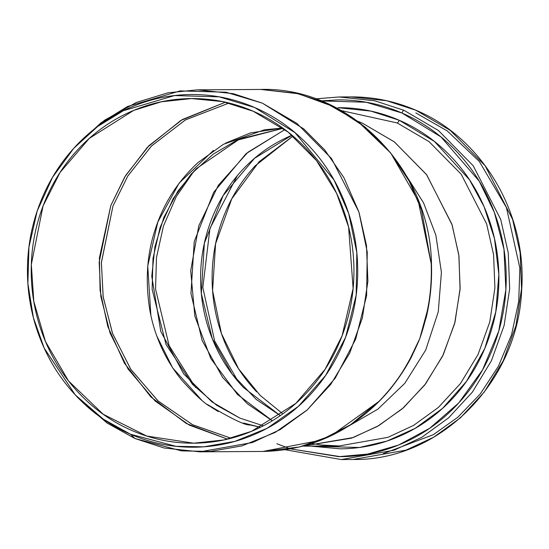 <?xml version="1.0" encoding="UTF-8"?>
<svg xmlns="http://www.w3.org/2000/svg" width="549" height="549" viewBox="0 0 549 549"><rect width="100%" height="100%" fill="white"/><g stroke="black" fill="none" stroke-linecap="round" stroke-linejoin="round"><path stroke-width="0.82" d="M357.502 121.13L362.381 123.148L394.237 141.814L426.443 174.452L451.875 224.143L458.813 254.894L460.137 288.184L455.004 322.181L443.283 354.729L425.688 383.737L403.632 407.626L378.885 425.571L353.199 437.546L302.671 446.165L351.477 438.15L377.293 426.491L402.259 408.827L424.624 385.137L442.563 356.219L454.627 323.636L460.062 289.488L458.957 255.985L452.143 224.98L426.731 174.85L394.395 141.93L362.381 123.148L357.852 121.267M311.647 443.523L321.789 445.026L339.172 445.953L387.965 437.333L413.651 425.358L438.397 407.413L460.453 383.525L478.049 354.517L489.77 321.968L494.903 287.971L493.578 254.681L486.64 223.923L461.208 174.239L429.002 141.601L397.147 122.935L341.396 110.63L397.147 122.935A2.896 0.94 113.5 0 0 399.178 120.245C418.812 128.761 436.167 140.963 451.257 156.856C466.348 172.743 478.021 191.107 486.27 211.948C494.519 232.79 498.725 254.516 498.883 277.135C499.041 299.754 495.136 321.542 487.183 342.501C479.222 363.452 467.81 381.98 452.939 398.08C438.075 414.179 420.884 426.628 401.381 435.426C381.871 444.216 361.523 448.691 340.346 448.842L310.713 446.124M428.522 306.404L419.765 338.603C409.931 362.717 396.275 383.696 378.796 401.532L379.091 401.429A4.344 1.112 -135.5 0 1 378.796 401.532L331.418 435.549L299.507 446.955L262.93 451.45L320.451 440.325L350.502 424.768L378.796 401.532C394.319 386.709 407.976 365.73 419.765 338.603C428.838 310.803 432.646 285.816 431.185 263.623L418.242 200.893L390.723 153.034L357.79 121.343L325.509 102.766L296.35 93.275L260.7 89.446L298.375 93.742L334.06 106.774L365.305 127.19L390.517 152.78L409.156 181.101L421.529 209.986L431.185 263.623C432.09 289.398 428.289 314.392 419.765 338.603L407.461 364.213M75.206 146.727L104.495 120.272L136.282 102.491L167.925 92.815L197.565 89.837L233.215 93.659L262.374 103.157L296.762 123.305L331.527 158.537L358.984 212.175L366.471 245.369L367.899 281.301L362.354 318.001L349.706 353.137L330.711 384.451L306.905 410.233L280.189 429.606L252.465 442.528L199.795 451.841L164.144 448.011L134.985 438.521L181.513 450.894L210.253 451.429L241.965 445.877L275.138 432.447L307.296 409.883L335.24 378.172L355.752 338.994L366.602 295.623L367.247 252.066L358.902 211.935L343.88 177.588L324.761 149.98L303.81 128.946L262.374 103.157L226.01 92.225L180.147 90.901L127.553 106.479L101.133 122.729L76.688 145.073L73.731 148.34L97.55 126.572L123.285 110.747L174.527 95.567L219.209 96.857L254.64 107.508C234.348 98.703 213.252 94.38 191.354 94.531C169.456 94.689 148.422 99.314 128.253 108.407C108.084 117.493 90.317 130.367 74.945 147.008C59.58 163.657 47.777 182.81 39.549 204.475C31.32 226.14 27.285 248.663 27.45 272.043C27.615 295.431 31.959 317.898 40.489 339.44C49.019 360.988 61.083 379.97 76.688 396.399C92.287 412.821 110.232 425.441 130.525 434.245C150.817 443.05 171.912 447.373 193.811 447.215C215.709 447.064 236.743 442.439 256.911 433.346C277.08 424.253 294.847 411.386 310.219 394.745C325.584 378.096 337.388 358.943 345.616 337.278C353.844 315.613 357.879 293.091 357.715 269.703C357.55 246.323 353.206 223.855 344.676 202.313C336.146 180.765 324.082 161.783 308.476 145.355C292.878 128.926 274.932 116.313 254.64 107.508L295.005 132.638L334.046 180.024L348.684 213.486L356.816 252.588L356.184 295.019L345.616 337.278L325.632 375.447L298.409 406.342L267.075 428.323L234.759 441.41L203.857 446.817L175.858 446.303L130.525 434.245L134.985 438.521L130.525 434.245L103.342 419.175L75.247 394.861L44.174 348.087L33.4 317.672L27.882 283.504L28.925 247.194L37.215 210.981L52.539 177.306L73.731 148.34M253.219 111.241C273.052 119.847 290.586 132.172 305.827 148.223C321.076 164.275 332.859 182.824 341.197 203.878C349.535 224.932 353.782 246.885 353.94 269.731C354.098 292.583 350.159 314.591 342.116 335.762C334.073 356.925 322.544 375.646 307.529 391.911C292.514 408.175 275.152 420.747 255.443 429.634C235.734 438.514 215.181 443.036 193.783 443.187C172.386 443.338 151.771 439.111 131.945 430.505C112.113 421.906 94.579 409.575 79.337 393.523C64.096 377.479 52.306 358.922 43.968 337.875C35.63 316.821 31.382 294.868 31.224 272.016C31.067 249.171 35.006 227.162 43.048 205.992C51.091 184.821 62.62 166.107 77.635 149.843C92.651 133.579 110.02 121 129.722 112.12C149.431 103.233 169.984 98.717 191.381 98.566C212.779 98.415 233.394 102.642 253.219 111.241L288.163 132.124L316.457 160.555L336.592 193.269L348.594 227.005L353.117 288.465L342.116 335.762L325.118 369.285L295.849 403.371L251.497 431.342L223.882 439.948L193.646 443.187L146.748 436.05L103.226 414.282L68.522 380.951L45.457 341.512L33.798 301.415L31.327 264.46L43.048 205.992L60.047 172.468L89.315 138.382L133.668 110.404L161.289 101.805L191.519 98.566L222.654 101.606L253.219 111.241M348.361 426.244L377.952 409.087L404.771 383.36L425.715 350.056L438.267 311.818L441.417 272.311L435.851 235.137L423.56 202.862L406.967 176.696L423.56 202.862L435.851 235.137L441.417 272.311L438.267 311.818L425.715 350.056L404.771 383.36L377.952 409.087L348.361 426.244M290.435 448.883L340.401 456.658C362.553 456.5 383.826 451.827 404.229 442.624C424.631 433.429 442.611 420.41 458.154 403.57C473.705 386.736 485.639 367.356 493.963 345.445C502.287 323.526 506.37 300.742 506.205 277.08C506.041 253.425 501.642 230.704 493.016 208.908C484.383 187.113 472.181 167.905 456.397 151.291C440.614 134.67 422.462 121.912 401.93 112.998C381.404 104.09 360.062 99.719 337.909 99.877L321.083 100.886M304.407 446.165L339.172 445.953L387.965 437.333L413.651 425.358L438.397 407.413L460.453 383.525L478.049 354.517L489.77 321.968L494.903 287.971L493.578 254.681L486.64 223.923L461.208 174.239L429.002 141.601L397.147 122.935A2.896 0.94 -66.5 0 0 399.178 120.245L370.836 111.104L337.964 107.693C359.149 107.542 379.551 111.728 399.178 120.245L434.451 141.45L469.525 179.825L484.115 206.74L494.484 238.623L498.842 274.342L495.788 311.853L484.794 348.457L466.492 381.363L442.563 408.36L415.284 428.289L386.928 441.08L359.341 447.497L310.878 446.124M415.854 110.239L386.647 100.728L350.941 96.898L386.647 100.728L415.854 110.239L450.297 130.415L485.117 165.709L512.615 219.428L520.116 252.677L521.55 288.671L515.998 325.427L503.323 360.618L484.307 391.979L460.46 417.81L433.703 437.21L405.931 450.159L353.172 459.479L405.931 450.159L433.703 437.21L460.46 417.81L484.307 391.979L503.323 360.618L515.998 325.427L521.55 288.671L520.116 252.677L512.615 219.428L485.117 165.709L450.297 130.415L415.854 110.239A2.896 0.94 -66.5 0 1 415.998 110.267A2.896 0.94 113.5 0 0 415.854 110.239M339.056 96.974L350.941 96.898C373.444 96.809 395.129 101.263 415.991 110.267C482.605 137.977 527.328 214.185 521.653 290.119C518.036 382.159 439.632 461.064 353.172 459.479L341.286 459.554L394.045 450.228L421.81 437.285L448.567 417.878L472.414 392.055L491.437 360.693L504.106 325.502L509.664 288.74L508.23 252.753L500.729 219.504L473.224 165.784L438.411 130.49L403.968 110.315L374.761 100.803L339.056 96.974L315.675 98.841L339.056 96.974L374.761 100.803L403.968 110.315L438.411 130.49L473.224 165.784L500.729 219.504L508.23 252.753L509.664 288.74L504.106 325.502L491.437 360.693L472.414 392.055L448.567 417.878L421.81 437.285L394.045 450.228L341.286 459.554L285.212 449.748M293.001 136.083L255.175 165.839C241.244 180.93 230.546 198.292 223.086 217.932C215.627 237.573 211.969 257.989 212.113 279.187C212.264 300.385 216.203 320.753 223.937 340.284C231.671 359.815 242.61 377.026 256.747 391.917M321.117 100.899L366.183 102.244L401.93 112.998A2.896 0.94 -66.5 0 1 403.968 110.315A2.896 0.94 113.5 0 0 401.93 112.998L440.971 136.921L479.25 181.211L494.361 212.422L503.948 249.15L505.876 289.646L498.773 331.047L482.571 369.875L458.724 402.959L429.771 428.213L398.595 445.04L367.7 454.064L338.836 456.665L290.469 448.876L276.84 443.736M383.099 453.7L433.449 434.643L457.962 417.123L480.128 394.12L498.417 366.265L511.538 334.794L518.723 301.415L519.848 268.001L506.404 207.495L479.318 161.454L447.25 130.916L415.854 112.916M75.247 394.861L78.246 398.1L107.082 423.053L134.985 438.521M195.561 387.56L169.126 345.664L155.552 289.083L156.486 257.522L163.465 226.003L176.339 196.494L194.222 170.753L176.339 196.494L163.465 226.003L156.486 257.522L155.552 289.083L169.126 345.664L195.561 387.56M284.842 129.585L246.076 153.672L213.671 192.322L194.236 241.567L190.963 293.571L202.087 340.401L222.599 377.396L247.256 403.7L272.263 420.781L247.256 403.7L222.599 377.396L202.087 340.401L190.963 293.571L194.236 241.567L213.671 192.322L246.076 153.672L284.842 129.585M260.446 427.273L243.584 423.032M218.186 411.544L210.878 406.926M210.143 406.418C204.702 403.687 195.341 395.06 182.076 380.553C156.046 348.951 150.735 315.002 149.657 309.135C145.142 280.086 147.063 253.329 155.429 228.844C163.561 203.617 177.684 181.582 197.798 162.724L223.354 144.332L264.494 129.777L282.776 128.034M283.099 128.308L239.494 139.075L196.123 168.811L177.862 191.169L163.794 217.555L154.955 246.522L151.771 276.271L160.782 331.445L183.695 373.903L211.948 401.889L239.783 418.064L216.567 405.196L192.575 384.437L166.038 344.491L152.128 289.337L153.02 258.332L160.102 227.403L173.182 198.649L191.278 173.916L213.115 154.221L236.708 140.324L283.099 128.308M263.335 425.804L239.783 418.064M231.108 438.239L192.486 424.686L157.913 400.839L130.655 369.1L112.415 333.119L103.123 296.59L101.393 262.333L112.95 206.115L127.725 176.154L151.38 146.116L185.356 119.95L229.043 103.047L185.514 119.86L151.531 145.965L127.8 176.03L112.95 206.115L101.38 262.751L103.212 297.167L112.655 333.758L131.026 369.655L158.318 401.202L192.768 424.83L231.108 438.239M282.66 127.986L250.399 132.94L225.371 143.227M213.458 150.419L179.152 183.078L157.831 222.043L147.743 265.929L150.865 315.325M156.794 336.002L172.64 367.878L201.504 399.933M207.392 404.469C231.39 418.791 245.616 425.619 250.063 424.953L260.452 427.266M225.426 102.196L180.827 120.451L147.4 147.297L124.767 176.902L110.809 205.573L99.403 257.886L100.103 290.579L107.789 326.463L124.397 363.157L150.865 396.948L186.262 423.471L227.499 439.138L189.261 425.091L155.086 400.969L128.143 369.141L110.081 333.133L100.865 296.549L99.163 262.175L110.809 205.573L125.543 175.639L148.978 145.67L182.467 119.476L225.426 102.196M293.015 136.09L259.107 161.735L231.774 198.82L215.592 243.742L212.58 290.593L221.425 333.518L238.589 368.798L260.089 395.328L282.783 413.829M238.492 381.987L214.666 341.053L202.821 287.511L209.951 228.446L237.305 175.687L209.951 228.446L202.821 287.511L214.666 341.053L238.492 381.987M199.795 451.841L262.93 451.45C307.653 450.537 346.371 433.861 379.091 401.429C391.917 388.342 402.705 373.546 411.441 357.042L419.765 338.603L426.436 316.622C430.423 299.28 432.097 281.616 431.459 263.63L431.459 263.63C430.238 169.099 349.541 86.598 260.7 89.446L197.565 89.837M280.285 415.593L256.143 399.363L232.248 374.226L212.271 338.699L201.332 293.55L204.352 243.282L223.114 195.657L254.489 158.352L291.999 135.239L288.342 136.825C270.787 144.737 255.326 155.937 241.944 170.423C228.569 184.91 218.303 201.586 211.139 220.437C203.974 239.295 200.467 258.902 200.605 279.256C200.749 299.61 204.53 319.161 211.955 337.916C219.38 356.665 229.88 373.19 243.461 387.491L280.278 415.6M284.883 129.612L247.894 152.279L218.372 185.246L198.772 225.817L190.702 270.698L194.84 316.203L210.85 358.614L237.401 394.429L272.325 420.747"/></g></svg>
